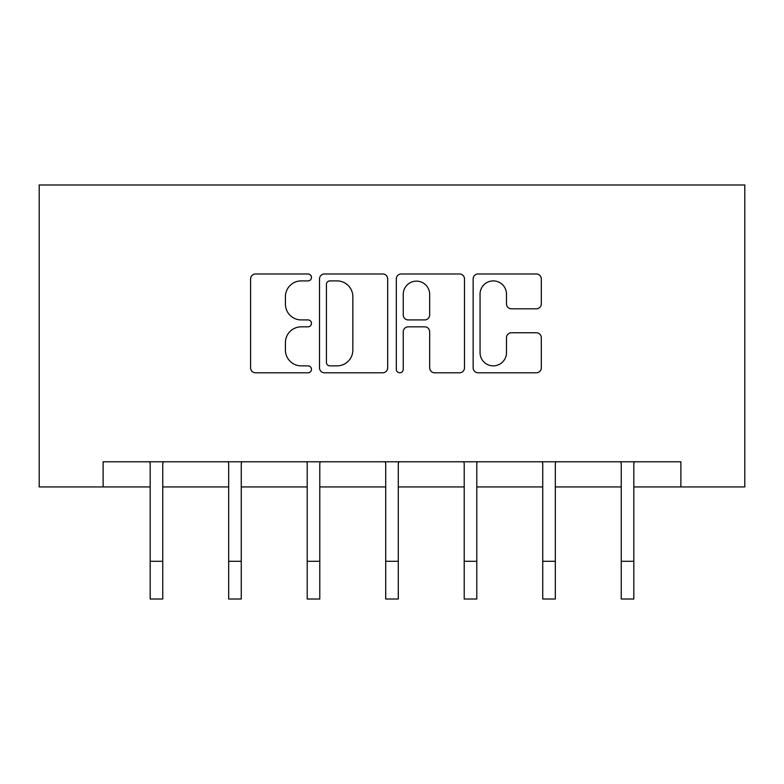 <?xml version="1.0" encoding="UTF-8"?>
<svg xmlns="http://www.w3.org/2000/svg" width="784" height="784" viewBox="0 0 784 784"><rect width="100%" height="100%" fill="white"/><g stroke="black" fill="none" stroke-linecap="round" stroke-linejoin="round"><path stroke-width="1.18" d="M311.473 277.438A3.459 3.459 0 0 0 308.024 273.979L255.535 273.979A4.939 4.939 0 0 0 250.596 278.918L250.596 367.833A4.939 4.939 0 0 0 255.535 372.782L308.024 372.782A3.459 3.459 0 0 0 311.473 369.323A3.459 3.459 0 0 0 308.024 365.863L301.223 365.863A15.807 15.807 0 0 1 285.415 350.056L285.415 342.647A15.807 15.807 0 0 1 301.223 326.84L308.024 326.84A3.459 3.459 0 0 0 311.473 323.38A3.459 3.459 0 0 0 308.024 319.921L301.223 319.921A15.807 15.807 0 0 1 285.415 304.114L285.415 296.705A15.807 15.807 0 0 1 301.223 280.897L308.024 280.897A3.459 3.459 0 0 0 311.473 277.438M536.374 308.808A4.939 4.939 0 0 0 541.313 303.869L541.313 278.918A4.939 4.939 0 0 0 536.374 273.979L478.083 273.979A4.939 4.939 0 0 0 473.144 278.918L473.144 367.833A4.939 4.939 0 0 0 478.083 372.782L536.374 372.782A4.939 4.939 0 0 0 541.313 367.833L541.313 337.708A4.939 4.939 0 0 0 536.374 332.759L511.423 332.759A4.939 4.939 0 0 0 506.484 337.708L506.484 352.643A13.21 13.21 0 0 1 493.273 365.863A13.21 13.21 0 0 1 480.053 352.643L480.053 294.108A13.21 13.21 0 0 1 493.273 280.897A13.21 13.21 0 0 1 506.484 294.108L506.484 303.869A4.939 4.939 0 0 0 511.423 308.808L536.374 308.808M103.116 486.942L103.116 461.776L680.884 461.776L680.884 486.942L744.8 486.942L744.8 184.975L39.2 184.975L39.2 486.942L150.175 486.942M387.678 278.918A4.939 4.939 0 0 0 382.739 273.979L324.449 273.979A4.939 4.939 0 0 0 319.509 278.918L319.509 367.833A4.939 4.939 0 0 0 324.449 372.782L382.739 372.782A4.939 4.939 0 0 0 387.678 367.833L387.678 278.918M401.261 273.979L459.551 273.979A4.939 4.939 0 0 1 464.491 278.918L464.491 367.833A4.939 4.939 0 0 1 459.551 372.782L434.61 372.782A4.939 4.939 0 0 1 429.671 367.833L429.671 331.779A4.939 4.939 0 0 0 424.732 326.84L408.18 326.84A4.939 4.939 0 0 0 403.241 331.779L403.241 369.323A3.459 3.459 0 0 1 399.781 372.782A3.459 3.459 0 0 1 396.322 369.323L396.322 278.918A4.939 4.939 0 0 1 401.261 273.979M162.758 486.942L228.683 486.942M241.266 486.942L307.201 486.942M319.784 486.942L385.708 486.942M398.292 486.942L464.216 486.942M476.799 486.942L542.734 486.942M555.317 486.942L621.242 486.942M633.825 486.942L680.884 486.942M329.878 280.897A3.459 3.459 0 0 0 326.418 284.347L326.418 362.404A3.459 3.459 0 0 0 329.878 365.863L337.042 365.863A15.807 15.807 0 0 0 352.849 350.056L352.849 296.705A15.807 15.807 0 0 0 337.042 280.897L329.878 280.897M429.671 294.353A13.21 13.21 0 0 0 416.451 281.142A13.21 13.21 0 0 0 403.241 294.353L403.241 314.982A4.939 4.939 0 0 0 408.18 319.921L424.732 319.921A4.939 4.939 0 0 0 429.671 314.982L429.671 294.353M149.538 461.776L150.175 463.364L150.175 561.275L162.758 561.275L162.758 463.364L163.395 461.776M150.175 561.275L150.175 599.025L162.758 599.025L162.758 561.275M228.046 461.776L228.683 463.364L228.683 561.275L241.266 561.275L241.266 463.364L241.903 461.776M228.683 561.275L228.683 599.025L241.266 599.025L241.266 561.275M306.564 461.776L307.201 463.364L307.201 561.275L319.784 561.275L319.784 463.364L320.421 461.776M307.201 561.275L307.201 599.025L319.784 599.025L319.784 561.275M385.071 461.776L385.708 463.364L385.708 561.275L398.292 561.275L398.292 463.364L398.929 461.776M385.708 561.275L385.708 599.025L398.292 599.025L398.292 561.275M463.579 461.776L464.216 463.364L464.216 561.275L476.799 561.275L476.799 463.364L477.436 461.776M464.216 561.275L464.216 599.025L476.799 599.025L476.799 561.275M542.097 461.776L542.734 463.364L542.734 561.275L555.317 561.275L555.317 463.364L555.954 461.776M542.734 561.275L542.734 599.025L555.317 599.025L555.317 561.275M620.605 461.776L621.242 463.364L621.242 561.275L633.825 561.275L633.825 463.364L634.462 461.776M621.242 561.275L621.242 599.025L633.825 599.025L633.825 561.275"/></g></svg>
